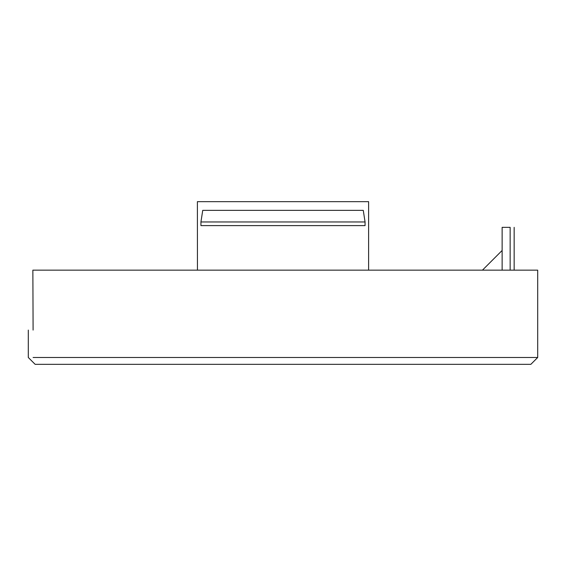 <?xml version="1.0" encoding="UTF-8"?>
<svg xmlns="http://www.w3.org/2000/svg" width="566" height="566" viewBox="0 0 566 566"><rect width="100%" height="100%" fill="white"/><g stroke="black" fill="none" stroke-linecap="round" stroke-linejoin="round"><path stroke-width="0.85" d="M510.15 270.159L510.15 227.348C515.485 227.348 515.485 227.348 510.15 227.348L502.127 227.348L502.127 270.159M368.615 270.159L368.615 201.666L197.385 201.666L197.449 270.159M33.097 330.084L32.863 270.159L537.7 270.159L33.097 270.159M33.097 357.486L537.7 357.486L537.7 270.159M202.734 210.361L363.266 210.361L365.063 221.964L200.937 221.964L202.734 210.361M365.063 221.964L365.063 225.608L200.937 225.608L200.937 221.964M28.3 330.084L28.3 357.486L35.149 364.334L530.851 364.334L537.7 357.486M502.127 250.469L482.437 270.159M514.154 227.348L514.154 270.159"/></g></svg>

